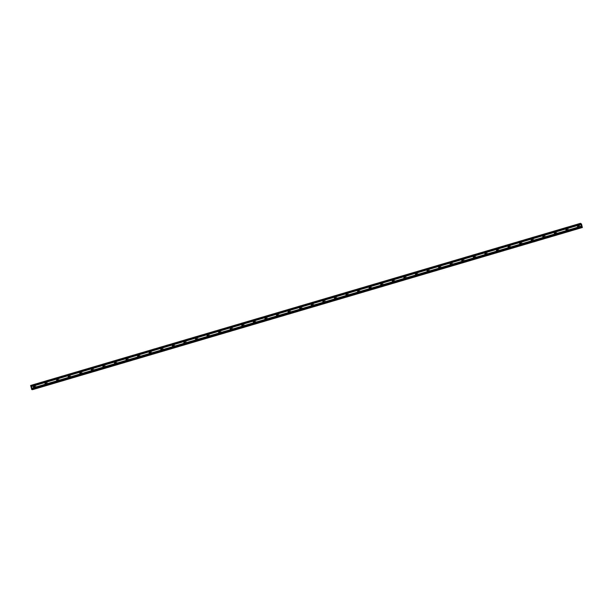<?xml version="1.0" encoding="UTF-8"?>
<svg xmlns="http://www.w3.org/2000/svg" width="613" height="613" viewBox="0 0 613 613"><rect width="100%" height="100%" fill="white"/><g stroke="black" fill="none" stroke-linecap="round" stroke-linejoin="round"><path stroke-width="0.46" stroke-dasharray="3.06 2.3" d="M578.48 225.622A0.697 0.674 97.8 0 1 579.316 226.243A0.697 0.674 97.8 0 1 578.304 226.902M578.772 225.316A1.08 1.05 -82.2 0 0 578.91 227.423A1.08 1.05 -82.2 0 0 580.105 226.274A1.08 1.05 -82.2 0 0 578.772 225.316A1.08 1.05 -82.2 0 0 578.91 227.423A1.08 1.05 -82.2 0 0 580.105 226.274A1.08 1.05 -82.2 0 0 578.772 225.316M566.91 229.032A0.697 0.674 97.8 0 1 567.738 229.66A0.697 0.674 97.8 0 1 566.734 230.312M567.201 228.726A1.08 1.05 -82.2 0 0 567.332 230.833A1.08 1.05 -82.2 0 0 568.535 229.683A1.08 1.05 -82.2 0 0 567.201 228.726A1.08 1.05 -82.2 0 0 567.332 230.833A1.08 1.05 -82.2 0 0 568.535 229.683A1.08 1.05 -82.2 0 0 567.201 228.726M555.332 232.45A0.697 0.674 97.8 0 1 556.16 233.07A0.697 0.674 97.8 0 1 555.156 233.729M555.623 232.143A1.08 1.05 -82.2 0 0 555.761 234.25A1.08 1.05 -82.2 0 0 556.956 233.101A1.08 1.05 -82.2 0 0 555.623 232.143A1.08 1.05 -82.2 0 0 555.761 234.25A1.08 1.05 -82.2 0 0 556.956 233.101A1.08 1.05 -82.2 0 0 555.623 232.143M543.754 235.859A0.697 0.674 97.8 0 1 544.582 236.488A0.697 0.674 97.8 0 1 543.578 237.139M544.045 235.553A1.08 1.05 -82.2 0 0 544.183 237.66A1.08 1.05 -82.2 0 0 545.378 236.511A1.08 1.05 -82.2 0 0 544.045 235.553A1.08 1.05 -82.2 0 0 544.183 237.66A1.08 1.05 -82.2 0 0 545.378 236.511A1.08 1.05 -82.2 0 0 544.045 235.553M532.176 239.277A0.697 0.674 97.8 0 1 533.011 239.898A0.697 0.674 97.8 0 1 532 240.557M532.467 238.97A1.08 1.05 -82.2 0 0 532.605 241.078A1.08 1.05 -82.2 0 0 533.8 239.928A1.08 1.05 -82.2 0 0 532.467 238.97A1.08 1.05 -82.2 0 0 532.605 241.078A1.08 1.05 -82.2 0 0 533.8 239.928A1.08 1.05 -82.2 0 0 532.467 238.97M520.598 242.687A0.697 0.674 97.8 0 1 521.433 243.315A0.697 0.674 97.8 0 1 520.422 243.966M520.889 242.38A1.08 1.05 -82.2 0 0 521.027 244.487A1.08 1.05 -82.2 0 0 522.222 243.338A1.08 1.05 -82.2 0 0 520.889 242.38A1.08 1.05 -82.2 0 0 521.027 244.487A1.08 1.05 -82.2 0 0 522.222 243.338A1.08 1.05 -82.2 0 0 520.889 242.38M509.028 246.104A0.697 0.674 97.8 0 1 509.855 246.725A0.697 0.674 97.8 0 1 508.851 247.384M509.319 245.798A1.08 1.05 -82.2 0 0 509.449 247.905A1.08 1.05 -82.2 0 0 510.652 246.755A1.08 1.05 -82.2 0 0 509.319 245.798A1.08 1.05 -82.2 0 0 509.449 247.905A1.08 1.05 -82.2 0 0 510.652 246.755A1.08 1.05 -82.2 0 0 509.319 245.798M497.45 249.514A0.697 0.674 97.8 0 1 498.277 250.142A0.697 0.674 97.8 0 1 497.273 250.794M497.741 249.207A1.08 1.05 -82.2 0 0 497.879 251.315A1.08 1.05 -82.2 0 0 499.074 250.165A1.08 1.05 -82.2 0 0 497.741 249.207A1.08 1.05 -82.2 0 0 497.879 251.315A1.08 1.05 -82.2 0 0 499.074 250.165A1.08 1.05 -82.2 0 0 497.741 249.207M485.871 252.931A0.697 0.674 97.8 0 1 486.699 253.552A0.697 0.674 97.8 0 1 485.695 254.211M486.163 252.625A1.08 1.05 -82.2 0 0 486.301 254.732A1.08 1.05 -82.2 0 0 487.496 253.583A1.08 1.05 -82.2 0 0 486.163 252.625A1.08 1.05 -82.2 0 0 486.301 254.732A1.08 1.05 -82.2 0 0 487.496 253.583A1.08 1.05 -82.2 0 0 486.163 252.625M474.293 256.341A0.697 0.674 97.8 0 1 475.129 256.97A0.697 0.674 97.8 0 1 474.117 257.621M474.585 256.035A1.08 1.05 -82.2 0 0 474.723 258.142A1.08 1.05 -82.2 0 0 475.918 256.993A1.08 1.05 -82.2 0 0 474.585 256.035A1.08 1.05 -82.2 0 0 474.723 258.142A1.08 1.05 -82.2 0 0 475.918 256.993A1.08 1.05 -82.2 0 0 474.585 256.035M462.715 259.759A0.697 0.674 97.8 0 1 463.551 260.379A0.697 0.674 97.8 0 1 462.539 261.038M463.007 259.452A1.08 1.05 -82.2 0 0 463.144 261.559A1.08 1.05 -82.2 0 0 464.34 260.41A1.08 1.05 -82.2 0 0 463.007 259.452A1.08 1.05 -82.2 0 0 463.144 261.559A1.08 1.05 -82.2 0 0 464.34 260.41A1.08 1.05 -82.2 0 0 463.007 259.452M451.145 263.169A0.697 0.674 97.8 0 1 451.973 263.789A0.697 0.674 97.8 0 1 450.969 264.448M451.436 262.862A1.08 1.05 -82.2 0 0 451.566 264.969A1.08 1.05 -82.2 0 0 452.769 263.82A1.08 1.05 -82.2 0 0 451.436 262.862A1.08 1.05 -82.2 0 0 451.566 264.969A1.08 1.05 -82.2 0 0 452.769 263.82A1.08 1.05 -82.2 0 0 451.436 262.862M439.567 266.586A0.697 0.674 97.8 0 1 440.395 267.207A0.697 0.674 97.8 0 1 439.391 267.866M439.858 266.28A1.08 1.05 -82.2 0 0 439.996 268.387A1.08 1.05 -82.2 0 0 441.191 267.237A1.08 1.05 -82.2 0 0 439.858 266.28A1.08 1.05 -82.2 0 0 439.996 268.387A1.08 1.05 -82.2 0 0 441.191 267.237A1.08 1.05 -82.2 0 0 439.858 266.28M427.989 269.996A0.697 0.674 97.8 0 1 428.824 270.617A0.697 0.674 97.8 0 1 427.813 271.275M428.28 269.689A1.08 1.05 -82.2 0 0 428.418 271.797A1.08 1.05 -82.2 0 0 429.613 270.647A1.08 1.05 -82.2 0 0 428.28 269.689A1.08 1.05 -82.2 0 0 428.418 271.797A1.08 1.05 -82.2 0 0 429.613 270.647A1.08 1.05 -82.2 0 0 428.28 269.689M416.411 273.413A0.697 0.674 97.8 0 1 417.246 274.034A0.697 0.674 97.8 0 1 416.235 274.693M416.702 273.107A1.08 1.05 -82.2 0 0 416.84 275.214A1.08 1.05 -82.2 0 0 418.035 274.065A1.08 1.05 -82.2 0 0 416.702 273.107A1.08 1.05 -82.2 0 0 416.84 275.214A1.08 1.05 -82.2 0 0 418.035 274.065A1.08 1.05 -82.2 0 0 416.702 273.107M404.841 276.823A0.697 0.674 97.8 0 1 405.668 277.444A0.697 0.674 97.8 0 1 404.664 278.103M405.124 276.517A1.08 1.05 -82.2 0 0 405.262 278.624A1.08 1.05 -82.2 0 0 406.457 277.474A1.08 1.05 -82.2 0 0 405.124 276.517A1.08 1.05 -82.2 0 0 405.262 278.624A1.08 1.05 -82.2 0 0 406.465 277.474A1.08 1.05 -82.2 0 0 405.132 276.517M393.262 280.241A0.697 0.674 97.8 0 1 394.09 280.861A0.697 0.674 97.8 0 1 393.086 281.52M393.554 279.934A1.08 1.05 -82.2 0 0 393.684 282.041A1.08 1.05 -82.2 0 0 394.887 280.892A1.08 1.05 -82.2 0 0 393.554 279.934A1.08 1.05 -82.2 0 0 393.692 282.041A1.08 1.05 -82.2 0 0 394.887 280.892A1.08 1.05 -82.2 0 0 393.554 279.934M381.684 283.65A0.697 0.674 97.8 0 1 382.512 284.271A0.697 0.674 97.8 0 1 381.508 284.93M381.976 283.344A1.08 1.05 -82.2 0 0 382.114 285.451A1.08 1.05 -82.2 0 0 383.309 284.302A1.08 1.05 -82.2 0 0 381.976 283.344A1.08 1.05 -82.2 0 0 382.114 285.451A1.08 1.05 -82.2 0 0 383.309 284.302A1.08 1.05 -82.2 0 0 381.976 283.344M370.106 287.068A0.697 0.674 97.8 0 1 370.942 287.689A0.697 0.674 97.8 0 1 369.93 288.348M370.398 286.761A1.08 1.05 -82.2 0 0 370.536 288.869A1.08 1.05 -82.2 0 0 371.731 287.719A1.08 1.05 -82.2 0 0 370.398 286.761A1.08 1.05 -82.2 0 0 370.536 288.869A1.08 1.05 -82.2 0 0 371.731 287.719A1.08 1.05 -82.2 0 0 370.398 286.761M358.528 290.478A0.697 0.674 97.8 0 1 359.364 291.098A0.697 0.674 97.8 0 1 358.352 291.757M358.82 290.171A1.08 1.05 -82.2 0 0 358.957 292.278A1.08 1.05 -82.2 0 0 360.153 291.129A1.08 1.05 -82.2 0 0 358.82 290.171A1.08 1.05 -82.2 0 0 358.957 292.278A1.08 1.05 -82.2 0 0 360.153 291.129A1.08 1.05 -82.2 0 0 358.82 290.171M346.958 293.895A0.697 0.674 97.8 0 1 347.786 294.516A0.697 0.674 97.8 0 1 346.782 295.175M347.249 293.589A1.08 1.05 -82.2 0 0 347.379 295.696A1.08 1.05 -82.2 0 0 348.582 294.546A1.08 1.05 -82.2 0 0 347.249 293.589A1.08 1.05 -82.2 0 0 347.379 295.696A1.08 1.05 -82.2 0 0 348.582 294.546A1.08 1.05 -82.2 0 0 347.249 293.589M335.38 297.305A0.697 0.674 97.8 0 1 336.208 297.926A0.697 0.674 97.8 0 1 335.204 298.585M335.671 296.999A1.08 1.05 -82.2 0 0 335.809 299.106A1.08 1.05 -82.2 0 0 337.004 297.956A1.08 1.05 -82.2 0 0 335.671 296.999A1.08 1.05 -82.2 0 0 335.809 299.106A1.08 1.05 -82.2 0 0 337.004 297.956A1.08 1.05 -82.2 0 0 335.671 296.999M323.802 300.722A0.697 0.674 97.8 0 1 324.629 301.343A0.697 0.674 97.8 0 1 323.626 302.002M324.093 300.416A1.08 1.05 -82.2 0 0 324.231 302.523A1.08 1.05 -82.2 0 0 325.426 301.374A1.08 1.05 -82.2 0 0 324.093 300.416A1.08 1.05 -82.2 0 0 324.231 302.523A1.08 1.05 -82.2 0 0 325.426 301.374A1.08 1.05 -82.2 0 0 324.093 300.416M312.224 304.132A0.697 0.674 97.8 0 1 313.059 304.753A0.697 0.674 97.8 0 1 312.048 305.412M312.515 303.826A1.08 1.05 -82.2 0 0 312.653 305.933A1.08 1.05 -82.2 0 0 313.848 304.784A1.08 1.05 -82.2 0 0 312.515 303.826A1.08 1.05 -82.2 0 0 312.653 305.933A1.08 1.05 -82.2 0 0 313.848 304.784A1.08 1.05 -82.2 0 0 312.515 303.826M300.646 307.55A0.697 0.674 97.8 0 1 301.481 308.17A0.697 0.674 97.8 0 1 300.47 308.829M300.937 307.243A1.08 1.05 -82.2 0 0 301.075 309.35A1.08 1.05 -82.2 0 0 302.27 308.201A1.08 1.05 -82.2 0 0 300.937 307.243A1.08 1.05 -82.2 0 0 301.075 309.35A1.08 1.05 -82.2 0 0 302.27 308.201A1.08 1.05 -82.2 0 0 300.937 307.243M289.075 310.96A0.697 0.674 97.8 0 1 289.903 311.58A0.697 0.674 97.8 0 1 288.899 312.239M289.367 310.653A1.08 1.05 -82.2 0 0 289.497 312.76A1.08 1.05 -82.2 0 0 290.7 311.611A1.08 1.05 -82.2 0 0 289.367 310.653A1.08 1.05 -82.2 0 0 289.497 312.76A1.08 1.05 -82.2 0 0 290.7 311.611A1.08 1.05 -82.2 0 0 289.367 310.653M277.497 314.377A0.697 0.674 97.8 0 1 278.325 314.998A0.697 0.674 97.8 0 1 277.321 315.657M277.789 314.071A1.08 1.05 -82.2 0 0 277.927 316.178A1.08 1.05 -82.2 0 0 279.122 315.028A1.08 1.05 -82.2 0 0 277.789 314.071A1.08 1.05 -82.2 0 0 277.927 316.178A1.08 1.05 -82.2 0 0 279.122 315.028A1.08 1.05 -82.2 0 0 277.789 314.071M265.919 317.787A0.697 0.674 97.8 0 1 266.755 318.408A0.697 0.674 97.8 0 1 265.743 319.066M266.211 317.48A1.08 1.05 -82.2 0 0 266.349 319.588A1.08 1.05 -82.2 0 0 267.544 318.438A1.08 1.05 -82.2 0 0 266.211 317.48A1.08 1.05 -82.2 0 0 266.349 319.588A1.08 1.05 -82.2 0 0 267.544 318.438A1.08 1.05 -82.2 0 0 266.211 317.48M254.341 321.197A0.697 0.674 97.8 0 1 255.177 321.825A0.697 0.674 97.8 0 1 254.165 322.484M254.633 320.898A1.08 1.05 -82.2 0 0 254.77 323.005A1.08 1.05 -82.2 0 0 255.966 321.856A1.08 1.05 -82.2 0 0 254.633 320.898A1.08 1.05 -82.2 0 0 254.77 323.005A1.08 1.05 -82.2 0 0 255.966 321.856A1.08 1.05 -82.2 0 0 254.633 320.898M242.763 324.614A0.697 0.674 97.8 0 1 243.599 325.235A0.697 0.674 97.8 0 1 242.587 325.894M243.054 324.308A1.08 1.05 -82.2 0 0 243.192 326.415A1.08 1.05 -82.2 0 0 244.388 325.265A1.08 1.05 -82.2 0 0 243.054 324.308A1.08 1.05 -82.2 0 0 243.192 326.415A1.08 1.05 -82.2 0 0 244.395 325.265A1.08 1.05 -82.2 0 0 243.054 324.308M231.193 328.024A0.697 0.674 97.8 0 1 232.02 328.652A0.697 0.674 97.8 0 1 231.017 329.311M231.484 327.725A1.08 1.05 -82.2 0 0 231.614 329.832A1.08 1.05 -82.2 0 0 232.817 328.683A1.08 1.05 -82.2 0 0 231.484 327.725A1.08 1.05 -82.2 0 0 231.622 329.832A1.08 1.05 -82.2 0 0 232.817 328.683A1.08 1.05 -82.2 0 0 231.484 327.725M219.615 331.441A0.697 0.674 97.8 0 1 220.442 332.062A0.697 0.674 97.8 0 1 219.439 332.721M219.906 331.135A1.08 1.05 -82.2 0 0 220.044 333.242A1.08 1.05 -82.2 0 0 221.239 332.093A1.08 1.05 -82.2 0 0 219.906 331.135A1.08 1.05 -82.2 0 0 220.044 333.242A1.08 1.05 -82.2 0 0 221.239 332.093A1.08 1.05 -82.2 0 0 219.906 331.135M208.037 334.851A0.697 0.674 97.8 0 1 208.872 335.48A0.697 0.674 97.8 0 1 207.861 336.139M208.328 334.552A1.08 1.05 -82.2 0 0 208.466 336.66A1.08 1.05 -82.2 0 0 209.661 335.51A1.08 1.05 -82.2 0 0 208.328 334.552A1.08 1.05 -82.2 0 0 208.466 336.66A1.08 1.05 -82.2 0 0 209.661 335.51A1.08 1.05 -82.2 0 0 208.328 334.552M196.459 338.269A0.697 0.674 97.8 0 1 197.294 338.889A0.697 0.674 97.8 0 1 196.283 339.548M196.75 337.962A1.08 1.05 -82.2 0 0 196.888 340.069A1.08 1.05 -82.2 0 0 198.083 338.92A1.08 1.05 -82.2 0 0 196.75 337.962A1.08 1.05 -82.2 0 0 196.888 340.069A1.08 1.05 -82.2 0 0 198.083 338.92A1.08 1.05 -82.2 0 0 196.75 337.962M184.888 341.679A0.697 0.674 97.8 0 1 185.716 342.307A0.697 0.674 97.8 0 1 184.712 342.966M185.18 341.38A1.08 1.05 -82.2 0 0 185.31 343.487A1.08 1.05 -82.2 0 0 186.513 342.338A1.08 1.05 -82.2 0 0 185.18 341.38A1.08 1.05 -82.2 0 0 185.31 343.487A1.08 1.05 -82.2 0 0 186.513 342.338A1.08 1.05 -82.2 0 0 185.18 341.38M173.31 345.096A0.697 0.674 97.8 0 1 174.138 345.717A0.697 0.674 97.8 0 1 173.134 346.376M173.602 344.79A1.08 1.05 -82.2 0 0 173.74 346.897A1.08 1.05 -82.2 0 0 174.935 345.747A1.08 1.05 -82.2 0 0 173.602 344.79A1.08 1.05 -82.2 0 0 173.74 346.897A1.08 1.05 -82.2 0 0 174.935 345.747A1.08 1.05 -82.2 0 0 173.602 344.79M161.732 348.506A0.697 0.674 97.8 0 1 162.56 349.134A0.697 0.674 97.8 0 1 161.556 349.793M162.024 348.207A1.08 1.05 -82.2 0 0 162.161 350.307A1.08 1.05 -82.2 0 0 163.357 349.165A1.08 1.05 -82.2 0 0 162.024 348.207A1.08 1.05 -82.2 0 0 162.161 350.307A1.08 1.05 -82.2 0 0 163.357 349.165A1.08 1.05 -82.2 0 0 162.024 348.207M150.154 351.923A0.697 0.674 97.8 0 1 150.99 352.544A0.697 0.674 97.8 0 1 149.978 353.203M150.446 351.617A1.08 1.05 -82.2 0 0 150.583 353.724A1.08 1.05 -82.2 0 0 151.779 352.575A1.08 1.05 -82.2 0 0 150.446 351.617A1.08 1.05 -82.2 0 0 150.583 353.724A1.08 1.05 -82.2 0 0 151.779 352.575A1.08 1.05 -82.2 0 0 150.446 351.617M138.576 355.333A0.697 0.674 97.8 0 1 139.412 355.961A0.697 0.674 97.8 0 1 138.4 356.62M138.867 355.027A1.08 1.05 -82.2 0 0 139.005 357.134A1.08 1.05 -82.2 0 0 140.201 355.984A1.08 1.05 -82.2 0 0 138.867 355.027A1.08 1.05 -82.2 0 0 139.005 357.134A1.08 1.05 -82.2 0 0 140.201 355.992A1.08 1.05 -82.2 0 0 138.867 355.027M127.006 358.751A0.697 0.674 97.8 0 1 127.833 359.371A0.697 0.674 97.8 0 1 126.83 360.03M127.297 358.444A1.08 1.05 -82.2 0 0 127.427 360.551A1.08 1.05 -82.2 0 0 128.63 359.402A1.08 1.05 -82.2 0 0 127.297 358.444A1.08 1.05 -82.2 0 0 127.427 360.551A1.08 1.05 -82.2 0 0 128.63 359.402A1.08 1.05 -82.2 0 0 127.297 358.444M115.428 362.16A0.697 0.674 97.8 0 1 116.255 362.789A0.697 0.674 97.8 0 1 115.252 363.44M115.719 361.854A1.08 1.05 -82.2 0 0 115.857 363.961A1.08 1.05 -82.2 0 0 117.052 362.812A1.08 1.05 -82.2 0 0 115.719 361.854A1.08 1.05 -82.2 0 0 115.857 363.961A1.08 1.05 -82.2 0 0 117.052 362.812A1.08 1.05 -82.2 0 0 115.719 361.854M103.85 365.578A0.697 0.674 97.8 0 1 104.677 366.199A0.697 0.674 97.8 0 1 103.674 366.858M104.141 365.271A1.08 1.05 -82.2 0 0 104.279 367.379A1.08 1.05 -82.2 0 0 105.474 366.229A1.08 1.05 -82.2 0 0 104.141 365.271A1.08 1.05 -82.2 0 0 104.279 367.379A1.08 1.05 -82.2 0 0 105.474 366.229A1.08 1.05 -82.2 0 0 104.141 365.271M92.272 368.988A0.697 0.674 97.8 0 1 93.107 369.616A0.697 0.674 97.8 0 1 92.096 370.267M92.563 368.681A1.08 1.05 -82.2 0 0 92.701 370.788A1.08 1.05 -82.2 0 0 93.896 369.639A1.08 1.05 -82.2 0 0 92.563 368.681A1.08 1.05 -82.2 0 0 92.701 370.788A1.08 1.05 -82.2 0 0 93.896 369.639A1.08 1.05 -82.2 0 0 92.563 368.681M80.694 372.405A0.697 0.674 97.8 0 1 81.529 373.026A0.697 0.674 97.8 0 1 80.518 373.685M80.985 372.099A1.08 1.05 -82.2 0 0 81.123 374.206A1.08 1.05 -82.2 0 0 82.318 373.056A1.08 1.05 -82.2 0 0 80.985 372.099A1.08 1.05 -82.2 0 0 81.123 374.206A1.08 1.05 -82.2 0 0 82.318 373.056A1.08 1.05 -82.2 0 0 80.985 372.099M69.123 375.815A0.697 0.674 97.8 0 1 69.951 376.443A0.697 0.674 97.8 0 1 68.947 377.095M69.415 375.508A1.08 1.05 -82.2 0 0 69.545 377.616A1.08 1.05 -82.2 0 0 70.748 376.466A1.08 1.05 -82.2 0 0 69.415 375.508A1.08 1.05 -82.2 0 0 69.545 377.616A1.08 1.05 -82.2 0 0 70.748 376.466A1.08 1.05 -82.2 0 0 69.415 375.508M57.545 379.232A0.697 0.674 97.8 0 1 58.373 379.853A0.697 0.674 97.8 0 1 57.369 380.512M57.837 378.926A1.08 1.05 -82.2 0 0 57.974 381.033A1.08 1.05 -82.2 0 0 59.17 379.884A1.08 1.05 -82.2 0 0 57.837 378.926A1.08 1.05 -82.2 0 0 57.974 381.033A1.08 1.05 -82.2 0 0 59.17 379.884A1.08 1.05 -82.2 0 0 57.837 378.926M45.967 382.642A0.697 0.674 97.8 0 1 46.803 383.271A0.697 0.674 97.8 0 1 45.791 383.922M46.259 382.336A1.08 1.05 -82.2 0 0 46.396 384.443A1.08 1.05 -82.2 0 0 47.592 383.294A1.08 1.05 -82.2 0 0 46.259 382.336A1.08 1.05 -82.2 0 0 46.396 384.443A1.08 1.05 -82.2 0 0 47.592 383.294A1.08 1.05 -82.2 0 0 46.259 382.336M34.389 386.06A0.697 0.674 97.8 0 1 35.225 386.68A0.697 0.674 97.8 0 1 34.213 387.339M34.68 385.753A1.08 1.05 -82.2 0 0 34.818 387.86A1.08 1.05 -82.2 0 0 36.014 386.711A1.08 1.05 -82.2 0 0 34.68 385.753A1.08 1.05 -82.2 0 0 34.818 387.86A1.08 1.05 -82.2 0 0 36.014 386.711A1.08 1.05 -82.2 0 0 34.68 385.753M34.834 387.768A1.08 1.05 97.8 0 1 33.5 386.811A1.08 1.05 97.8 0 1 34.696 385.661A1.08 1.05 97.8 0 1 34.834 387.768M33.907 386.512A1.08 1.05 97.8 0 1 35.975 386.703A1.08 1.05 97.8 0 1 34.78 387.853A1.08 1.05 97.8 0 1 33.876 386.772M46.412 384.359A1.08 1.05 97.8 0 1 45.078 383.401A1.08 1.05 97.8 0 1 46.274 382.251A1.08 1.05 97.8 0 1 46.412 384.359M45.485 383.094A1.08 1.05 97.8 0 1 47.553 383.294A1.08 1.05 97.8 0 1 46.35 384.443A1.08 1.05 97.8 0 1 45.446 383.363M57.982 380.941A1.08 1.05 97.8 0 1 56.649 379.983A1.08 1.05 97.8 0 1 57.844 378.834A1.08 1.05 97.8 0 1 57.982 380.941M57.063 379.685A1.08 1.05 97.8 0 1 59.124 379.876A1.08 1.05 97.8 0 1 57.928 381.025A1.08 1.05 97.8 0 1 57.024 379.945M69.56 377.531A1.08 1.05 97.8 0 1 68.227 376.574A1.08 1.05 97.8 0 1 69.422 375.424A1.08 1.05 97.8 0 1 69.56 377.531M68.641 376.267A1.08 1.05 97.8 0 1 70.702 376.466A1.08 1.05 97.8 0 1 69.507 377.616A1.08 1.05 97.8 0 1 68.602 376.535M81.138 374.114A1.08 1.05 97.8 0 1 79.805 373.156A1.08 1.05 97.8 0 1 81 372.007A1.08 1.05 97.8 0 1 81.138 374.114M80.219 372.857A1.08 1.05 97.8 0 1 82.28 373.049A1.08 1.05 97.8 0 1 81.085 374.198A1.08 1.05 97.8 0 1 80.18 373.118M92.716 370.704A1.08 1.05 97.8 0 1 91.383 369.746A1.08 1.05 97.8 0 1 92.578 368.597A1.08 1.05 97.8 0 1 92.716 370.704M91.789 369.44A1.08 1.05 97.8 0 1 93.858 369.639A1.08 1.05 97.8 0 1 92.663 370.788A1.08 1.05 97.8 0 1 91.758 369.708M104.287 367.287A1.08 1.05 97.8 0 1 102.953 366.329A1.08 1.05 97.8 0 1 104.156 365.179A1.08 1.05 97.8 0 1 104.287 367.287M103.367 366.03A1.08 1.05 97.8 0 1 105.436 366.222A1.08 1.05 97.8 0 1 104.233 367.371A1.08 1.05 97.8 0 1 103.329 366.29M115.865 363.877A1.08 1.05 97.8 0 1 114.531 362.919A1.08 1.05 97.8 0 1 115.727 361.77A1.08 1.05 97.8 0 1 115.865 363.877M114.945 362.612A1.08 1.05 97.8 0 1 117.006 362.812A1.08 1.05 97.8 0 1 115.811 363.961A1.08 1.05 97.8 0 1 114.907 362.881M127.443 360.459A1.08 1.05 97.8 0 1 126.109 359.502A1.08 1.05 97.8 0 1 127.305 358.352A1.08 1.05 97.8 0 1 127.443 360.459M126.523 359.203A1.08 1.05 97.8 0 1 128.584 359.394A1.08 1.05 97.8 0 1 127.389 360.544A1.08 1.05 97.8 0 1 126.485 359.463M139.021 357.05A1.08 1.05 97.8 0 1 137.687 356.092A1.08 1.05 97.8 0 1 138.883 354.942A1.08 1.05 97.8 0 1 139.021 357.05M138.094 355.785A1.08 1.05 97.8 0 1 140.162 355.984A1.08 1.05 97.8 0 1 138.967 357.134A1.08 1.05 97.8 0 1 138.063 356.053M150.599 353.632A1.08 1.05 97.8 0 1 149.266 352.674A1.08 1.05 97.8 0 1 150.461 351.525A1.08 1.05 97.8 0 1 150.599 353.632M149.672 352.375A1.08 1.05 97.8 0 1 151.74 352.567A1.08 1.05 97.8 0 1 150.537 353.716A1.08 1.05 97.8 0 1 149.633 352.636M162.169 350.222A1.08 1.05 97.8 0 1 160.836 349.264A1.08 1.05 97.8 0 1 162.039 348.115A1.08 1.05 97.8 0 1 162.169 350.222M161.25 348.958A1.08 1.05 97.8 0 1 163.311 349.157A1.08 1.05 97.8 0 1 162.116 350.307A1.08 1.05 97.8 0 1 161.211 349.226M173.747 346.805A1.08 1.05 97.8 0 1 172.414 345.847A1.08 1.05 97.8 0 1 173.609 344.698A1.08 1.05 97.8 0 1 173.747 346.805M172.828 345.548A1.08 1.05 97.8 0 1 174.889 345.74A1.08 1.05 97.8 0 1 173.694 346.889A1.08 1.05 97.8 0 1 172.789 345.809M185.325 343.395A1.08 1.05 97.8 0 1 183.992 342.437A1.08 1.05 97.8 0 1 185.187 341.288A1.08 1.05 97.8 0 1 185.325 343.395M184.406 342.131A1.08 1.05 97.8 0 1 186.467 342.33A1.08 1.05 97.8 0 1 185.272 343.479A1.08 1.05 97.8 0 1 184.367 342.399M196.903 339.977A1.08 1.05 97.8 0 1 195.57 339.02A1.08 1.05 97.8 0 1 196.765 337.87A1.08 1.05 97.8 0 1 196.903 339.977M195.976 338.721A1.08 1.05 97.8 0 1 198.045 338.912A1.08 1.05 97.8 0 1 196.85 340.062A1.08 1.05 97.8 0 1 195.945 338.981M208.481 336.568A1.08 1.05 97.8 0 1 207.148 335.61A1.08 1.05 97.8 0 1 208.343 334.46A1.08 1.05 97.8 0 1 208.481 336.568M207.554 335.303A1.08 1.05 97.8 0 1 209.623 335.503A1.08 1.05 97.8 0 1 208.42 336.652A1.08 1.05 97.8 0 1 207.516 335.572M220.052 333.15A1.08 1.05 97.8 0 1 218.718 332.192A1.08 1.05 97.8 0 1 219.921 331.043A1.08 1.05 97.8 0 1 220.052 333.15M219.132 331.894A1.08 1.05 97.8 0 1 221.193 332.085A1.08 1.05 97.8 0 1 219.998 333.234A1.08 1.05 97.8 0 1 219.094 332.162M231.63 329.74A1.08 1.05 97.8 0 1 230.296 328.783A1.08 1.05 97.8 0 1 231.492 327.633A1.08 1.05 97.8 0 1 231.63 329.74M230.71 328.476A1.08 1.05 97.8 0 1 232.771 328.675A1.08 1.05 97.8 0 1 231.576 329.825A1.08 1.05 97.8 0 1 230.672 328.744M243.208 326.323A1.08 1.05 97.8 0 1 241.874 325.365A1.08 1.05 97.8 0 1 243.07 324.216A1.08 1.05 97.8 0 1 243.208 326.323M242.288 325.066A1.08 1.05 97.8 0 1 244.349 325.258A1.08 1.05 97.8 0 1 243.154 326.407A1.08 1.05 97.8 0 1 242.25 325.334M254.786 322.913A1.08 1.05 97.8 0 1 253.453 321.955A1.08 1.05 97.8 0 1 254.648 320.806A1.08 1.05 97.8 0 1 254.786 322.913M253.859 321.649A1.08 1.05 97.8 0 1 255.928 321.848A1.08 1.05 97.8 0 1 254.732 322.997A1.08 1.05 97.8 0 1 253.828 321.917M266.356 319.496A1.08 1.05 97.8 0 1 265.023 318.538A1.08 1.05 97.8 0 1 266.226 317.388A1.08 1.05 97.8 0 1 266.356 319.496M265.437 318.239A1.08 1.05 97.8 0 1 267.506 318.431A1.08 1.05 97.8 0 1 266.303 319.58A1.08 1.05 97.8 0 1 265.398 318.507M277.934 316.086A1.08 1.05 97.8 0 1 276.601 315.128A1.08 1.05 97.8 0 1 277.796 313.979A1.08 1.05 97.8 0 1 277.934 316.086M277.015 314.821A1.08 1.05 97.8 0 1 279.076 315.021A1.08 1.05 97.8 0 1 277.881 316.17A1.08 1.05 97.8 0 1 276.976 315.09M289.512 312.668A1.08 1.05 97.8 0 1 288.179 311.711A1.08 1.05 97.8 0 1 289.374 310.561A1.08 1.05 97.8 0 1 289.512 312.668M288.593 311.412A1.08 1.05 97.8 0 1 290.654 311.603A1.08 1.05 97.8 0 1 289.459 312.753A1.08 1.05 97.8 0 1 288.554 311.68M301.09 309.259A1.08 1.05 97.8 0 1 299.757 308.301A1.08 1.05 97.8 0 1 300.952 307.151A1.08 1.05 97.8 0 1 301.09 309.259M300.163 307.994A1.08 1.05 97.8 0 1 302.232 308.193A1.08 1.05 97.8 0 1 301.037 309.343A1.08 1.05 97.8 0 1 300.132 308.262M312.668 305.841A1.08 1.05 97.8 0 1 311.335 304.883A1.08 1.05 97.8 0 1 312.53 303.734A1.08 1.05 97.8 0 1 312.668 305.841M311.741 304.584A1.08 1.05 97.8 0 1 313.81 304.776A1.08 1.05 97.8 0 1 312.615 305.925A1.08 1.05 97.8 0 1 311.703 304.853M324.239 302.431A1.08 1.05 97.8 0 1 322.905 301.473A1.08 1.05 97.8 0 1 324.108 300.324A1.08 1.05 97.8 0 1 324.239 302.431M323.319 301.167A1.08 1.05 97.8 0 1 325.388 301.366A1.08 1.05 97.8 0 1 324.185 302.516A1.08 1.05 97.8 0 1 323.281 301.435M335.817 299.014A1.08 1.05 97.8 0 1 334.483 298.056A1.08 1.05 97.8 0 1 335.679 296.907A1.08 1.05 97.8 0 1 335.817 299.014M334.897 297.757A1.08 1.05 97.8 0 1 336.958 297.949A1.08 1.05 97.8 0 1 335.763 299.098A1.08 1.05 97.8 0 1 334.859 298.025M347.395 295.604A1.08 1.05 97.8 0 1 346.061 294.646A1.08 1.05 97.8 0 1 347.257 293.497A1.08 1.05 97.8 0 1 347.395 295.604M346.475 294.34A1.08 1.05 97.8 0 1 348.536 294.539A1.08 1.05 97.8 0 1 347.341 295.688A1.08 1.05 97.8 0 1 346.437 294.608M358.973 292.186A1.08 1.05 97.8 0 1 357.64 291.229A1.08 1.05 97.8 0 1 358.835 290.079A1.08 1.05 97.8 0 1 358.973 292.186M358.046 290.93A1.08 1.05 97.8 0 1 360.115 291.121A1.08 1.05 97.8 0 1 358.919 292.271A1.08 1.05 97.8 0 1 358.015 291.198M370.551 288.777A1.08 1.05 97.8 0 1 369.218 287.819A1.08 1.05 97.8 0 1 370.413 286.669A1.08 1.05 97.8 0 1 370.551 288.777M369.624 287.512A1.08 1.05 97.8 0 1 371.693 287.712A1.08 1.05 97.8 0 1 370.49 288.861A1.08 1.05 97.8 0 1 369.585 287.781M382.121 285.359A1.08 1.05 97.8 0 1 380.788 284.401A1.08 1.05 97.8 0 1 381.991 283.252A1.08 1.05 97.8 0 1 382.121 285.359M381.202 284.103A1.08 1.05 97.8 0 1 383.263 284.294A1.08 1.05 97.8 0 1 382.068 285.443A1.08 1.05 97.8 0 1 381.163 284.371M393.699 281.949A1.08 1.05 97.8 0 1 392.366 280.992A1.08 1.05 97.8 0 1 393.561 279.842A1.08 1.05 97.8 0 1 393.699 281.949M392.78 280.685A1.08 1.05 97.8 0 1 394.841 280.884A1.08 1.05 97.8 0 1 393.646 282.034A1.08 1.05 97.8 0 1 392.741 280.953M405.277 278.532A1.08 1.05 97.8 0 1 403.944 277.574A1.08 1.05 97.8 0 1 405.139 276.425A1.08 1.05 97.8 0 1 405.277 278.532M404.358 277.275A1.08 1.05 97.8 0 1 406.419 277.474A1.08 1.05 97.8 0 1 405.224 278.616A1.08 1.05 97.8 0 1 404.319 277.543M416.855 275.122A1.08 1.05 97.8 0 1 415.522 274.164A1.08 1.05 97.8 0 1 416.717 273.015A1.08 1.05 97.8 0 1 416.855 275.122M415.928 273.858A1.08 1.05 97.8 0 1 417.997 274.057A1.08 1.05 97.8 0 1 416.802 275.206A1.08 1.05 97.8 0 1 415.898 274.126M428.433 271.705A1.08 1.05 97.8 0 1 427.092 270.747A1.08 1.05 97.8 0 1 428.295 269.605A1.08 1.05 97.8 0 1 428.433 271.705M427.506 270.448A1.08 1.05 97.8 0 1 429.575 270.647A1.08 1.05 97.8 0 1 428.372 271.797A1.08 1.05 97.8 0 1 427.468 270.716M440.004 268.295A1.08 1.05 97.8 0 1 438.67 267.337A1.08 1.05 97.8 0 1 439.866 266.188A1.08 1.05 97.8 0 1 440.004 268.295M439.084 267.03A1.08 1.05 97.8 0 1 441.145 267.23A1.08 1.05 97.8 0 1 439.95 268.379A1.08 1.05 97.8 0 1 439.046 267.299M451.582 264.885A1.08 1.05 97.8 0 1 450.249 263.919A1.08 1.05 97.8 0 1 451.444 262.778A1.08 1.05 97.8 0 1 451.582 264.885M450.662 263.621A1.08 1.05 97.8 0 1 452.723 263.82A1.08 1.05 97.8 0 1 451.528 264.969A1.08 1.05 97.8 0 1 450.624 263.889M463.16 261.467A1.08 1.05 97.8 0 1 461.827 260.51A1.08 1.05 97.8 0 1 463.022 259.36A1.08 1.05 97.8 0 1 463.16 261.467M462.24 260.203A1.08 1.05 97.8 0 1 464.302 260.402A1.08 1.05 97.8 0 1 463.106 261.552A1.08 1.05 97.8 0 1 462.202 260.471M474.738 258.058A1.08 1.05 97.8 0 1 473.405 257.1A1.08 1.05 97.8 0 1 474.6 255.95A1.08 1.05 97.8 0 1 474.738 258.058M473.811 256.793A1.08 1.05 97.8 0 1 475.88 256.993A1.08 1.05 97.8 0 1 474.684 258.142A1.08 1.05 97.8 0 1 473.78 257.062M486.308 254.64A1.08 1.05 97.8 0 1 484.975 253.682A1.08 1.05 97.8 0 1 486.178 252.533A1.08 1.05 97.8 0 1 486.308 254.64M485.389 253.376A1.08 1.05 97.8 0 1 487.458 253.575A1.08 1.05 97.8 0 1 486.255 254.724A1.08 1.05 97.8 0 1 485.35 253.644M497.886 251.23A1.08 1.05 97.8 0 1 496.553 250.273A1.08 1.05 97.8 0 1 497.748 249.123A1.08 1.05 97.8 0 1 497.886 251.23M496.967 249.966A1.08 1.05 97.8 0 1 499.028 250.165A1.08 1.05 97.8 0 1 497.833 251.315A1.08 1.05 97.8 0 1 496.928 250.234M509.464 247.813A1.08 1.05 97.8 0 1 508.131 246.855A1.08 1.05 97.8 0 1 509.326 245.706A1.08 1.05 97.8 0 1 509.464 247.813M508.545 246.556A1.08 1.05 97.8 0 1 510.606 246.748A1.08 1.05 97.8 0 1 509.411 247.897A1.08 1.05 97.8 0 1 508.506 246.817M521.042 244.403A1.08 1.05 97.8 0 1 519.709 243.445A1.08 1.05 97.8 0 1 520.904 242.296A1.08 1.05 97.8 0 1 521.042 244.403M520.115 243.139A1.08 1.05 97.8 0 1 522.184 243.338A1.08 1.05 97.8 0 1 520.989 244.487A1.08 1.05 97.8 0 1 520.085 243.407M532.62 240.986A1.08 1.05 97.8 0 1 531.287 240.028A1.08 1.05 97.8 0 1 532.482 238.878A1.08 1.05 97.8 0 1 532.62 240.986M531.693 239.729A1.08 1.05 97.8 0 1 533.762 239.921A1.08 1.05 97.8 0 1 532.559 241.07A1.08 1.05 97.8 0 1 531.655 239.989M544.191 237.576A1.08 1.05 97.8 0 1 542.857 236.618A1.08 1.05 97.8 0 1 544.06 235.469A1.08 1.05 97.8 0 1 544.191 237.576M543.271 236.311A1.08 1.05 97.8 0 1 545.332 236.511A1.08 1.05 97.8 0 1 544.137 237.66A1.08 1.05 97.8 0 1 543.233 236.58M555.769 234.158A1.08 1.05 97.8 0 1 554.436 233.201A1.08 1.05 97.8 0 1 555.631 232.051A1.08 1.05 97.8 0 1 555.769 234.158M554.849 232.902A1.08 1.05 97.8 0 1 556.91 233.093A1.08 1.05 97.8 0 1 555.715 234.243A1.08 1.05 97.8 0 1 554.811 233.162M567.347 230.749A1.08 1.05 97.8 0 1 566.014 229.791A1.08 1.05 97.8 0 1 567.209 228.641A1.08 1.05 97.8 0 1 567.347 230.749M566.427 229.484A1.08 1.05 97.8 0 1 568.489 229.683A1.08 1.05 97.8 0 1 567.293 230.833A1.08 1.05 97.8 0 1 566.389 229.752M578.925 227.331A1.08 1.05 97.8 0 1 577.592 226.373A1.08 1.05 97.8 0 1 578.787 225.224A1.08 1.05 97.8 0 1 578.925 227.331M577.998 226.074A1.08 1.05 97.8 0 1 580.067 226.266A1.08 1.05 97.8 0 1 578.871 227.415A1.08 1.05 97.8 0 1 577.967 226.335M31.838 388.106L31.73 387.715L31.838 388.106M31.684 388.083L31.577 387.7L31.684 388.083M31.478 387.332L31.363 386.918L31.478 387.332M31.355 386.918L31.493 387.439L31.355 386.918M32.466 389.692L31.661 386.182L30.65 385.454M31.631 386.159L581.515 224.013L31.631 386.159M581.798 227.438L31.922 389.584L31.907 388.949L32.297 389.508M581.277 224.91L581.553 225.323M581.385 225.3L581.254 224.856M31.278 386.144L581.024 224.044M31.278 386.106L581.001 224.013L31.125 386.152M31.692 386.259L581.576 224.113M32.451 389.025L582.327 226.887M32.443 389.117L582.335 226.948M32.091 389.071L581.783 226.979M32.068 389.033L581.783 226.933M30.773 385.47L580.657 223.324M30.803 385.508L580.687 223.362M31.156 386.19L581.032 224.044M31.263 386.205L581.078 224.051M31.263 385.761L580.856 223.707M31.255 385.715L580.833 223.661M31.248 385.562L580.764 223.523M31.255 385.531L580.756 223.5L31.255 385.531M31.324 385.546L581.208 223.4M31.347 385.569L581.231 223.431M31.432 385.738L581.308 223.592M31.455 385.792L581.331 223.645M31.661 386.182L581.538 224.044M32.458 389.462L582.335 227.316M32.466 389.516L582.342 227.369M32.474 389.669L582.35 227.523M32.29 389.493L581.798 227.454M32.267 389.439L581.798 227.4M32.052 389.002L581.783 226.902M32.022 388.964L581.775 226.856L31.899 388.979M31.907 388.949L581.783 226.802L31.907 388.949M578.059 226.917L578.542 226.986M566.481 230.327L566.971 230.396M554.903 233.745L555.393 233.814M543.325 237.154L543.815 237.223M531.747 240.572L532.237 240.633M520.176 243.982L520.659 244.051M508.598 247.399L509.089 247.46M497.02 250.809L497.511 250.878M485.442 254.226L485.933 254.288M473.864 257.636L474.355 257.705M462.294 261.054L462.777 261.115M450.716 264.464L451.206 264.532M439.138 267.881L439.628 267.942M427.56 271.291L428.05 271.36M415.989 274.708L416.472 274.77M404.411 278.118L404.902 278.187M392.833 281.536L393.324 281.597M381.255 284.945L381.746 285.014M369.677 288.363L370.168 288.424M358.107 291.773L358.59 291.842M346.529 295.19L347.019 295.251M334.951 298.6L335.441 298.669M323.373 302.01L323.863 302.079M311.795 305.427L312.285 305.496M300.224 308.837L300.707 308.906M288.646 312.255L289.137 312.324M277.068 315.664L277.559 315.733M265.49 319.082L265.981 319.151M253.92 322.492L254.403 322.561M242.342 325.909L242.832 325.978M230.764 329.319L231.254 329.388M219.186 332.736L219.676 332.805M207.608 336.146L208.098 336.215M196.037 339.564L196.52 339.633M184.459 342.974L184.95 343.042M172.881 346.391L173.372 346.46M161.303 349.801L161.794 349.87M149.725 353.218L150.216 353.287M138.155 356.628L138.638 356.697M126.577 360.046L127.067 360.115M114.999 363.455L115.489 363.524M103.421 366.873L103.911 366.942M91.85 370.283L92.333 370.352M80.272 373.7L80.755 373.769M68.694 377.11L69.185 377.179M57.116 380.527L57.607 380.596M45.538 383.937L46.029 384.006M33.968 387.355L34.451 387.416M34.397 387.799L34.78 387.853M92.279 370.735L92.663 370.788M196.466 340.016L196.85 340.062M254.349 322.944L254.732 322.997M312.232 305.879L312.615 305.925M416.419 275.153L416.802 275.206M474.301 258.088L474.684 258.142M578.488 227.362L578.871 227.415M555.631 232.051L556.014 232.105M497.748 249.123L498.131 249.169M439.866 266.188L440.249 266.241M335.679 296.907L336.062 296.96M277.796 313.979L278.179 314.032M173.609 344.698L173.992 344.751M115.727 361.77L116.11 361.816M57.844 378.834L58.227 378.888M34.152 385.975L34.642 386.044M45.73 382.566L46.22 382.627M57.308 379.148L57.798 379.217M68.886 375.738L69.369 375.807M80.456 372.321L80.947 372.39M92.034 368.911L92.525 368.98M103.612 365.494L104.103 365.563M115.19 362.084L115.681 362.153M126.768 358.666L127.251 358.735M138.339 355.256L138.829 355.325M149.917 351.839L150.407 351.908M161.495 348.429L161.985 348.498M173.073 345.012L173.563 345.081M184.651 341.602L185.134 341.671M196.221 338.184L196.712 338.253M207.799 334.775L208.29 334.844M219.377 331.357L219.868 331.426M230.955 327.947L231.438 328.016M242.526 324.53L243.016 324.599M254.104 321.12L254.594 321.189M265.682 317.703L266.172 317.772M277.26 314.293L277.75 314.362M288.838 310.875L289.321 310.944M300.408 307.465L300.899 307.534M311.986 304.048L312.477 304.117M323.564 300.638L324.055 300.707M335.142 297.221L335.633 297.29M346.72 293.811L347.203 293.88M358.291 290.401L358.781 290.462M369.869 286.984L370.359 287.053M381.447 283.574L381.937 283.635M393.025 280.156L393.508 280.225M404.595 276.747L405.086 276.808M416.173 273.329L416.664 273.398M427.751 269.919L428.242 269.981M439.329 266.502L439.82 266.571M450.907 263.092L451.39 263.153M462.478 259.674L462.968 259.743M474.056 256.265L474.546 256.326M485.634 252.847L486.124 252.916M497.212 249.437L497.702 249.499M508.79 246.02L509.273 246.089M520.36 242.61L520.851 242.671M531.938 239.193L532.429 239.262M543.516 235.783L544.007 235.844M555.094 232.365L555.577 232.434M566.673 228.956L567.155 229.024M578.243 225.538L578.733 225.607"/><path stroke-width="0.92" d="M578.335 226.894A0.697 0.674 97.8 0 1 577.477 226.281A0.697 0.674 97.8 0 1 578.243 225.538A0.697 0.674 97.8 0 1 578.335 226.894M578.304 226.902A0.697 0.674 97.8 0 1 578.48 225.622M566.757 230.312A0.697 0.674 97.8 0 1 565.899 229.691A0.697 0.674 97.8 0 1 566.673 228.956A0.697 0.674 97.8 0 1 566.757 230.312M566.734 230.312A0.697 0.674 97.8 0 1 566.91 229.032M555.179 233.722A0.697 0.674 97.8 0 1 554.321 233.109A0.697 0.674 97.8 0 1 555.094 232.365A0.697 0.674 97.8 0 1 555.179 233.722M555.156 233.729A0.697 0.674 97.8 0 1 555.332 232.45M543.601 237.131A0.697 0.674 97.8 0 1 542.75 236.518A0.697 0.674 97.8 0 1 543.516 235.783A0.697 0.674 97.8 0 1 543.601 237.131M543.578 237.139A0.697 0.674 97.8 0 1 543.754 235.859M532.03 240.549A0.697 0.674 97.8 0 1 531.172 239.936A0.697 0.674 97.8 0 1 531.938 239.193A0.697 0.674 97.8 0 1 532.03 240.549M532 240.557A0.697 0.674 97.8 0 1 532.176 239.277M520.452 243.959A0.697 0.674 97.8 0 1 519.594 243.346A0.697 0.674 97.8 0 1 520.36 242.61A0.697 0.674 97.8 0 1 520.452 243.959A0.697 0.674 97.8 0 1 520.598 242.687M508.874 247.376A0.697 0.674 97.8 0 1 508.016 246.763A0.697 0.674 97.8 0 1 508.79 246.02A0.697 0.674 97.8 0 1 508.874 247.376A0.697 0.674 97.8 0 1 509.028 246.104M497.296 250.786A0.697 0.674 97.8 0 1 496.438 250.173A0.697 0.674 97.8 0 1 497.212 249.437A0.697 0.674 97.8 0 1 497.296 250.786M497.273 250.794A0.697 0.674 97.8 0 1 497.45 249.514M485.718 254.203A0.697 0.674 97.8 0 1 484.868 253.59A0.697 0.674 97.8 0 1 485.634 252.847A0.697 0.674 97.8 0 1 485.718 254.203M485.695 254.211A0.697 0.674 97.8 0 1 485.871 252.931M474.148 257.613A0.697 0.674 97.8 0 1 473.29 257A0.697 0.674 97.8 0 1 474.056 256.265A0.697 0.674 97.8 0 1 474.148 257.613M474.117 257.621A0.697 0.674 97.8 0 1 474.293 256.341M462.57 261.031A0.697 0.674 97.8 0 1 461.712 260.418A0.697 0.674 97.8 0 1 462.478 259.674A0.697 0.674 97.8 0 1 462.57 261.031M462.539 261.038A0.697 0.674 97.8 0 1 462.715 259.759M450.992 264.441A0.697 0.674 97.8 0 1 450.134 263.828A0.697 0.674 97.8 0 1 450.907 263.092A0.697 0.674 97.8 0 1 450.992 264.441A0.697 0.674 97.8 0 1 451.145 263.169M439.414 267.858A0.697 0.674 97.8 0 1 438.556 267.245A0.697 0.674 97.8 0 1 439.329 266.502A0.697 0.674 97.8 0 1 439.414 267.858M439.391 267.866A0.697 0.674 97.8 0 1 439.567 266.586M427.843 271.268A0.697 0.674 97.8 0 1 426.985 270.655A0.697 0.674 97.8 0 1 427.751 269.919A0.697 0.674 97.8 0 1 427.843 271.268M427.813 271.275A0.697 0.674 97.8 0 1 427.989 269.996M416.265 274.685A0.697 0.674 97.8 0 1 415.407 274.065A0.697 0.674 97.8 0 1 416.173 273.329A0.697 0.674 97.8 0 1 416.265 274.685M416.235 274.693A0.697 0.674 97.8 0 1 416.411 273.413M404.687 278.095A0.697 0.674 97.8 0 1 403.829 277.482A0.697 0.674 97.8 0 1 404.595 276.747A0.697 0.674 97.8 0 1 404.687 278.095M404.664 278.103A0.697 0.674 97.8 0 1 404.841 276.823M393.109 281.513A0.697 0.674 97.8 0 1 392.251 280.892A0.697 0.674 97.8 0 1 393.025 280.156A0.697 0.674 97.8 0 1 393.109 281.513M393.086 281.52A0.697 0.674 97.8 0 1 393.262 280.241M381.531 284.922A0.697 0.674 97.8 0 1 380.673 284.309A0.697 0.674 97.8 0 1 381.447 283.574A0.697 0.674 97.8 0 1 381.531 284.922A0.697 0.674 97.8 0 1 381.684 283.65M369.961 288.34A0.697 0.674 97.8 0 1 369.103 287.719A0.697 0.674 97.8 0 1 369.869 286.984A0.697 0.674 97.8 0 1 369.961 288.34A0.697 0.674 97.8 0 1 370.106 287.068M358.383 291.75A0.697 0.674 97.8 0 1 357.525 291.137A0.697 0.674 97.8 0 1 358.291 290.401A0.697 0.674 97.8 0 1 358.383 291.75M358.352 291.757A0.697 0.674 97.8 0 1 358.528 290.478M346.805 295.167A0.697 0.674 97.8 0 1 345.947 294.546A0.697 0.674 97.8 0 1 346.72 293.811A0.697 0.674 97.8 0 1 346.805 295.167M346.782 295.175A0.697 0.674 97.8 0 1 346.958 293.895M335.227 298.577A0.697 0.674 97.8 0 1 334.369 297.964A0.697 0.674 97.8 0 1 335.142 297.221A0.697 0.674 97.8 0 1 335.227 298.577M335.204 298.585A0.697 0.674 97.8 0 1 335.38 297.305M323.649 301.994A0.697 0.674 97.8 0 1 322.798 301.374A0.697 0.674 97.8 0 1 323.564 300.638A0.697 0.674 97.8 0 1 323.649 301.994M323.626 302.002A0.697 0.674 97.8 0 1 323.802 300.722M312.078 305.404A0.697 0.674 97.8 0 1 311.22 304.791A0.697 0.674 97.8 0 1 311.986 304.048A0.697 0.674 97.8 0 1 312.078 305.404M312.048 305.412A0.697 0.674 97.8 0 1 312.224 304.132M300.5 308.822A0.697 0.674 97.8 0 1 299.642 308.201A0.697 0.674 97.8 0 1 300.408 307.465A0.697 0.674 97.8 0 1 300.5 308.822A0.697 0.674 97.8 0 1 300.646 307.55M288.922 312.232A0.697 0.674 97.8 0 1 288.064 311.619A0.697 0.674 97.8 0 1 288.838 310.875A0.697 0.674 97.8 0 1 288.922 312.232A0.697 0.674 97.8 0 1 289.075 310.96M277.344 315.649A0.697 0.674 97.8 0 1 276.486 315.028A0.697 0.674 97.8 0 1 277.26 314.293A0.697 0.674 97.8 0 1 277.344 315.649M277.321 315.657A0.697 0.674 97.8 0 1 277.497 314.377M265.766 319.059A0.697 0.674 97.8 0 1 264.916 318.446A0.697 0.674 97.8 0 1 265.682 317.703A0.697 0.674 97.8 0 1 265.766 319.059M265.743 319.066A0.697 0.674 97.8 0 1 265.919 317.787M254.196 322.476A0.697 0.674 97.8 0 1 253.338 321.856A0.697 0.674 97.8 0 1 254.104 321.12A0.697 0.674 97.8 0 1 254.196 322.476M254.165 322.484A0.697 0.674 97.8 0 1 254.341 321.197M242.618 325.886A0.697 0.674 97.8 0 1 241.76 325.273A0.697 0.674 97.8 0 1 242.526 324.53A0.697 0.674 97.8 0 1 242.618 325.886M242.587 325.894A0.697 0.674 97.8 0 1 242.763 324.614M231.04 329.304A0.697 0.674 97.8 0 1 230.181 328.683A0.697 0.674 97.8 0 1 230.955 327.947A0.697 0.674 97.8 0 1 231.04 329.304A0.697 0.674 97.8 0 1 231.193 328.024M219.462 332.713A0.697 0.674 97.8 0 1 218.603 332.1A0.697 0.674 97.8 0 1 219.377 331.357A0.697 0.674 97.8 0 1 219.462 332.713A0.697 0.674 97.8 0 1 219.615 331.441M207.891 336.131A0.697 0.674 97.8 0 1 207.033 335.51A0.697 0.674 97.8 0 1 207.799 334.775A0.697 0.674 97.8 0 1 207.891 336.131M207.861 336.139A0.697 0.674 97.8 0 1 208.037 334.851M196.313 339.541A0.697 0.674 97.8 0 1 195.455 338.928A0.697 0.674 97.8 0 1 196.221 338.184A0.697 0.674 97.8 0 1 196.313 339.541M196.283 339.548A0.697 0.674 97.8 0 1 196.459 338.269M184.735 342.958A0.697 0.674 97.8 0 1 183.877 342.338A0.697 0.674 97.8 0 1 184.651 341.602A0.697 0.674 97.8 0 1 184.735 342.958M184.712 342.966A0.697 0.674 97.8 0 1 184.888 341.679M173.157 346.368A0.697 0.674 97.8 0 1 172.299 345.755A0.697 0.674 97.8 0 1 173.073 345.012A0.697 0.674 97.8 0 1 173.157 346.368M173.134 346.376A0.697 0.674 97.8 0 1 173.31 345.096M161.579 349.785A0.697 0.674 97.8 0 1 160.729 349.165A0.697 0.674 97.8 0 1 161.495 348.429A0.697 0.674 97.8 0 1 161.579 349.785A0.697 0.674 97.8 0 1 161.732 348.506M150.009 353.195A0.697 0.674 97.8 0 1 149.151 352.582A0.697 0.674 97.8 0 1 149.917 351.839A0.697 0.674 97.8 0 1 150.009 353.195A0.697 0.674 97.8 0 1 150.154 351.923M138.431 356.613A0.697 0.674 97.8 0 1 137.573 355.992A0.697 0.674 97.8 0 1 138.339 355.256A0.697 0.674 97.8 0 1 138.431 356.613M138.4 356.62A0.697 0.674 97.8 0 1 138.576 355.333M126.853 360.023A0.697 0.674 97.8 0 1 125.994 359.41A0.697 0.674 97.8 0 1 126.768 358.666A0.697 0.674 97.8 0 1 126.853 360.023M126.83 360.03A0.697 0.674 97.8 0 1 127.006 358.751M115.275 363.44A0.697 0.674 97.8 0 1 114.416 362.819A0.697 0.674 97.8 0 1 115.19 362.084A0.697 0.674 97.8 0 1 115.275 363.44M115.252 363.44A0.697 0.674 97.8 0 1 115.428 362.16M103.697 366.85A0.697 0.674 97.8 0 1 102.846 366.237A0.697 0.674 97.8 0 1 103.612 365.494A0.697 0.674 97.8 0 1 103.697 366.85M103.674 366.858A0.697 0.674 97.8 0 1 103.85 365.578M92.126 370.267A0.697 0.674 97.8 0 1 91.268 369.647A0.697 0.674 97.8 0 1 92.034 368.911A0.697 0.674 97.8 0 1 92.126 370.267M92.096 370.267A0.697 0.674 97.8 0 1 92.272 368.988M80.548 373.677A0.697 0.674 97.8 0 1 79.69 373.064A0.697 0.674 97.8 0 1 80.456 372.321A0.697 0.674 97.8 0 1 80.548 373.677M80.518 373.685A0.697 0.674 97.8 0 1 80.694 372.405M68.97 377.095A0.697 0.674 97.8 0 1 68.112 376.474A0.697 0.674 97.8 0 1 68.886 375.738A0.697 0.674 97.8 0 1 68.97 377.095A0.697 0.674 97.8 0 1 69.123 375.815M57.392 380.504A0.697 0.674 97.8 0 1 56.534 379.891A0.697 0.674 97.8 0 1 57.308 379.148A0.697 0.674 97.8 0 1 57.392 380.504M57.369 380.512A0.697 0.674 97.8 0 1 57.545 379.232M45.822 383.914A0.697 0.674 97.8 0 1 44.964 383.301A0.697 0.674 97.8 0 1 45.73 382.566A0.697 0.674 97.8 0 1 45.822 383.914M45.791 383.922A0.697 0.674 97.8 0 1 45.967 382.642M34.244 387.332A0.697 0.674 97.8 0 1 33.386 386.719A0.697 0.674 97.8 0 1 34.152 385.975A0.697 0.674 97.8 0 1 34.244 387.332M34.213 387.339A0.697 0.674 97.8 0 1 34.389 386.06M580.526 223.308L30.65 385.454L31.669 389.37L581.791 227.477L580.526 223.308L581.576 224.113L582.35 227.523L581.783 226.802L581.791 227.477L31.914 389.615M32.466 389.692L582.273 227.538M581.553 225.323L581.277 224.91M581.385 225.3L581.254 224.856M30.941 386.696L580.817 224.55M31.393 388.343L581.27 226.197M30.941 386.627L580.817 224.481M30.888 386.443L580.772 224.304M30.849 386.366L580.733 224.228M30.658 385.669L580.542 223.523M31.784 389.6L581.668 227.454M31.669 389.37L581.553 227.224M31.478 388.665L581.362 226.519M31.478 388.596L581.354 226.45M31.432 388.42L581.308 226.274M32.374 389.653L582.25 227.515"/></g></svg>
